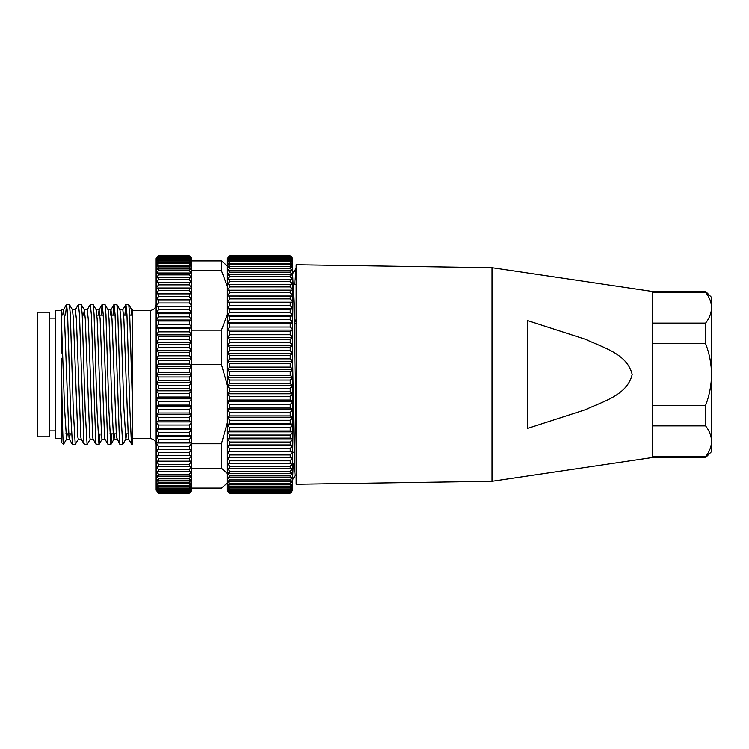 <?xml version="1.0" encoding="UTF-8"?>
<svg xmlns="http://www.w3.org/2000/svg" width="749" height="749" viewBox="0 0 749 749"><rect width="100%" height="100%" fill="white"/><g stroke="black" fill="none" stroke-linecap="round" stroke-linejoin="round"><path stroke-width="1.12" d="M292.616 358.294L294.507 467.844L295.059 475.531L296.173 475.531M292.616 273.469L293.945 303.064L296.173 445.936M491.99 374.5L491.99 267.693L296.173 264.725L296.173 484.275L491.99 481.307L491.99 374.5M491.99 481.307L652.21 457.573L705.614 457.573L705.614 456.721L652.21 456.721L652.21 457.573L652.21 291.427L652.21 292.279L705.614 292.279L705.614 291.427L711.55 297.362L711.55 307.689C711.41 302.343 709.434 297.203 705.614 292.279M527.596 374.5L527.596 320.591L585.531 339.325C602.571 347.489 627.259 353.565 632.184 374.5C627.194 395.547 602.346 401.604 585.344 409.74L527.596 428.409L527.596 374.5M292.616 464.492L294.385 464.492M292.616 452.274L294.076 452.274M292.616 404.75L293.262 404.75M294.703 284.508L295.452 268.9L296.173 280.884M293.196 464.492L292.616 478.967M292.616 402.719L293.233 402.719M294.301 323.446L296.173 323.446M294.245 320.038L296.173 320.038M293.505 284.508L296.173 284.508M37.45 312.193L37.45 436.807L49.322 436.807L49.322 312.193L37.45 312.193M296.173 321.873L294.385 320.038M229.709 484.856L227.34 483.479L227.34 480.381L229.709 483.489L229.709 484.856L290.238 484.856L290.238 483.489L292.616 480.381L290.238 481.541L290.238 479.95L292.616 476.757L290.238 477.712L290.238 475.896L292.616 472.647L290.238 473.368L290.238 471.346L292.616 468.059L290.238 468.546L290.238 466.318L292.616 463.004L290.238 463.275L290.238 460.85L292.616 457.527L290.238 457.564L290.238 454.961L292.616 451.647L290.238 451.441L290.238 448.679L292.616 445.383L290.238 444.953L290.238 442.041L292.616 438.783L290.238 438.118L290.238 435.066L292.616 431.864L290.238 430.975L290.238 427.801L292.616 424.664L290.238 423.56L290.238 420.273L292.616 417.221L290.238 415.901L290.238 412.521L292.616 409.572L290.238 408.046L290.238 404.591L292.616 401.754L290.238 400.022L290.238 396.511L292.616 393.796L290.238 391.867L290.238 388.319L292.616 385.754L290.238 383.638L290.238 380.061L292.616 377.646L290.238 375.361L290.238 371.776L292.616 369.529L290.238 367.085L290.238 363.508L292.616 361.439L290.238 358.837L290.238 355.298L292.616 353.406L290.238 350.672L290.238 347.171L292.616 345.486L290.238 342.621L290.238 339.185L292.616 337.696L290.238 334.719L290.238 331.367L292.616 330.084L290.238 327.023L290.238 323.755L292.616 322.697L290.238 319.551L290.238 316.396L292.616 315.563L290.238 312.342L290.238 309.318L292.616 308.71L290.238 305.442L290.238 302.559L292.616 302.184L290.238 298.879L290.238 296.155L292.616 296.005L290.238 292.681L290.238 290.125L292.616 290.209L290.238 286.886L290.238 284.508L292.616 284.826L290.238 281.512L290.238 279.33L292.616 279.873L290.238 276.596L290.238 274.611L292.616 275.389L290.238 272.159L290.238 270.389L292.616 271.381L290.238 268.217L290.238 266.663L292.616 267.88L290.238 264.79L290.238 263.47L292.616 264.903L290.238 261.897L290.238 260.821L292.616 262.45L290.238 259.557L290.238 258.714L292.616 260.549L290.238 257.179L292.616 259.201L290.238 256.214L292.616 258.414L290.238 255.83L292.616 258.19L292.616 483.479L290.238 484.856M229.709 255.83L227.34 258.414L229.709 255.83L290.238 255.83M229.709 255.924L290.238 255.924M229.709 256.214L227.34 259.201L227.34 258.414L229.709 256.214L290.238 256.214M229.709 256.561L290.238 256.561M229.709 257.179L227.34 260.549L227.34 259.201L229.709 257.179L290.238 257.179M229.709 257.778L290.238 257.778M229.709 258.714L227.34 262.45L227.34 260.549L229.709 258.714L290.238 258.714M229.709 259.557L290.238 259.557M229.709 260.821L229.709 261.897L227.34 264.903L227.34 262.45L229.709 260.821L290.238 260.821M229.709 261.897L290.238 261.897M229.709 263.47L229.709 264.79L227.34 267.88L227.34 264.903L229.709 263.47L290.238 263.47M229.709 264.79L290.238 264.79M229.709 266.663L229.709 268.217L227.34 271.381L227.34 267.88L229.709 266.663L290.238 266.663M229.709 268.217L290.238 268.217M229.709 270.389L229.709 272.159L227.34 275.389L227.34 271.381L229.709 270.389L290.238 270.389M229.709 272.159L290.238 272.159M229.709 274.611L229.709 276.596L227.34 279.873L227.34 275.389L229.709 274.611L290.238 274.611M229.709 276.596L290.238 276.596M229.709 279.33L229.709 281.512L227.34 284.826L227.34 279.873L229.709 279.33L290.238 279.33M229.709 281.512L290.238 281.512M229.709 284.508L229.709 286.886L227.34 290.209L227.34 284.826L229.709 284.508L290.238 284.508M229.709 286.886L290.238 286.886M229.709 290.125L229.709 292.681L227.34 296.005L227.34 290.209L290.238 290.125M229.709 292.681L290.238 292.681M229.709 296.155L229.709 298.879L227.34 302.184L227.34 296.005L290.238 296.155M229.709 298.879L290.238 298.879M229.709 302.559L229.709 305.442L227.34 308.71L227.34 302.184L290.238 302.559M229.709 305.442L290.238 305.442M229.709 309.318L229.709 312.342L227.34 315.563L227.34 308.71L229.709 309.318L290.238 309.318M229.709 312.342L290.238 312.342M229.709 316.396L229.709 319.551L227.34 322.697L227.34 315.563L229.709 316.396L290.238 316.396M229.709 319.551L290.238 319.551M229.709 323.755L229.709 327.023L227.34 330.084L227.34 322.697L229.709 323.755L290.238 323.755M229.709 327.023L290.238 327.023M229.709 331.367L229.709 334.719L227.34 337.696L227.34 330.084L229.709 331.367L290.238 331.367M229.709 334.719L290.238 334.719M229.709 339.185L229.709 342.621L227.34 345.486L227.34 337.696L229.709 339.185L290.238 339.185M229.709 342.621L290.238 342.621M229.709 347.171L229.709 350.672L227.34 353.406L227.34 345.486L229.709 347.171L290.238 347.171M229.709 350.672L290.238 350.672M229.709 355.298L229.709 358.837L227.34 361.439L227.34 353.406L229.709 355.298L290.238 355.298M229.709 358.837L290.238 358.837M229.709 363.508L229.709 367.085L227.34 369.529L227.34 361.439L229.709 363.508L290.238 363.508M229.709 367.085L290.238 367.085M229.709 371.776L229.709 375.361L227.34 377.646L227.34 369.529L229.709 371.776L290.238 371.776M229.709 375.361L290.238 375.361M229.709 380.061L229.709 383.638L227.34 385.754L227.34 377.646L229.709 380.061L290.238 380.061M229.709 383.638L290.238 383.638M229.709 388.319L229.709 391.867L227.34 393.796L227.34 385.754L229.709 388.319L290.238 388.319M229.709 391.867L290.238 391.867M229.709 396.511L229.709 400.022L227.34 401.754L227.34 393.796L229.709 396.511L290.238 396.511M229.709 400.022L290.238 400.022M229.709 404.591L229.709 408.046L227.34 409.572L227.34 401.754L229.709 404.591L290.238 404.591M229.709 408.046L290.238 408.046M229.709 412.521L229.709 415.901L227.34 417.221L227.34 409.572L229.709 412.521L290.238 412.521M229.709 415.901L290.238 415.901M229.709 420.273L229.709 423.56L227.34 424.664L227.34 417.221L229.709 420.273L290.238 420.273M229.709 423.56L290.238 423.56M229.709 427.801L229.709 430.975L227.34 431.864L227.34 424.664L229.709 427.801L290.238 427.801M229.709 430.975L290.238 430.975M229.709 435.066L229.709 438.118L227.34 438.783L227.34 431.864L229.709 435.066L290.238 435.066M229.709 438.118L290.238 438.118M229.709 442.041L229.709 444.953L227.34 445.383L227.34 438.783L229.709 442.041L290.238 442.041M229.709 444.953L290.238 444.953M229.709 448.679L229.709 451.441L227.34 451.647L227.34 445.383L229.709 448.679L290.238 448.679M229.709 451.441L290.238 451.441M229.709 454.961L229.709 457.564L227.34 457.527L227.34 451.647L229.709 454.961L290.238 454.961M229.709 457.564L290.238 457.564M229.709 460.85L229.709 463.275L227.34 463.004L227.34 457.527L229.709 460.85L290.238 460.85M229.709 463.275L290.238 463.275M229.709 466.318L229.709 468.546L227.34 468.059L227.34 463.004L229.709 466.318L290.238 466.318M229.709 468.546L290.238 468.546M229.709 471.346L229.709 473.368L227.34 472.647L227.34 468.059L229.709 471.346L290.238 471.346M229.709 473.368L290.238 473.368M229.709 475.896L229.709 477.712L227.34 476.757L227.34 472.647L229.709 475.896L290.238 475.896M229.709 477.712L290.238 477.712M229.709 479.95L229.709 481.541L227.34 480.381L227.34 476.757L229.709 479.95L290.238 479.95M229.709 481.541L290.238 481.541M229.709 483.489L290.238 483.489M290.238 487.636L290.238 486.504L292.616 483.479L292.616 486.045L290.238 487.636L229.709 487.636L227.34 486.045L227.34 483.479L229.709 486.504L290.238 486.504M229.709 486.504L229.709 487.636M290.238 489.865L290.238 488.966L292.616 486.045L292.616 488.067L290.238 489.865L229.709 489.865L227.34 488.067L227.34 486.045L229.709 488.966L290.238 488.966M229.709 488.966L229.709 489.865M290.238 491.522L292.616 488.067L292.616 489.546L290.238 491.522L229.709 491.522L227.34 489.546L227.34 488.067L229.709 490.876L290.238 490.876M229.709 490.876L229.709 491.522M290.238 492.617L292.616 489.546L292.616 490.455L290.238 492.617L229.709 492.617L227.34 490.455L227.34 489.546L229.709 492.215L290.238 492.215M290.238 493.132L292.616 490.455L290.238 493.132L229.709 493.132L227.34 490.801L229.709 492.982L290.238 492.982M228.258 491.728L229.709 493.17L290.238 493.17L291.689 491.728M227.34 451.647L292.616 451.647M227.34 445.383L292.616 445.383M227.34 438.783L292.616 438.783M227.34 431.864L292.616 431.864M227.34 424.664L292.616 424.664M227.34 417.221L292.616 417.221M227.34 409.572L292.616 409.572M227.34 401.754L292.616 401.754M227.34 393.796L292.616 393.796M227.34 385.754L292.616 385.754M227.34 377.646L292.616 377.646M227.34 369.529L292.616 369.529M227.34 361.439L292.616 361.439M227.34 353.406L292.616 353.406M227.34 345.486L292.616 345.486M227.34 337.696L292.616 337.696M227.34 330.084L292.616 330.084M227.34 322.697L292.616 322.697M227.34 315.563L292.616 315.563M227.34 308.71L292.616 308.71M227.34 302.184L292.616 302.184M227.34 296.005L292.616 296.005M61.184 310.414L55.248 310.414L55.248 438.586L61.184 438.586M191.735 364.36L221.404 364.36L221.404 330.159L191.735 330.159M156.129 346.506L156.129 342.583L158.507 344.194L158.507 347.676L156.129 350.457L156.129 346.506M189.357 344.194L191.735 342.583L189.357 339.672L189.357 336.264L191.735 334.859L189.357 331.844L189.357 328.521L191.735 327.322L189.357 324.223L189.357 321.003L191.735 320.02L189.357 316.846L189.357 313.737L191.735 312.988L189.357 309.749L189.357 306.781L191.735 306.257L189.357 302.971L189.357 300.143L191.735 299.853L189.357 296.538L189.357 293.87L191.735 293.814L189.357 290.49L189.357 287.991L191.735 288.159L189.357 284.845L189.357 282.532L191.735 282.935L189.357 279.639L189.357 277.523L191.735 278.16L189.357 274.892L189.357 272.992L191.735 273.844L189.357 270.632L189.357 268.947L191.735 270.024L189.357 266.887L189.357 265.418L191.735 266.719L189.357 263.657L189.357 262.422L191.735 263.929L189.357 260.97L189.357 259.978L191.735 261.682L189.357 258.087L191.735 259.987L189.357 256.757L191.735 258.845L189.357 256.008L191.735 258.274L189.357 255.821L191.735 258.19L191.735 350.457L189.357 347.676L189.357 344.194L158.507 344.194M72.419 444.447L70.575 410.639L67.607 314.524L66.577 304.478L69.404 304.562L70.34 314.524L73.308 410.639L75.246 444.522L72.419 444.447L69.329 439.101L68.974 437.276L64.526 319.102L63.496 309.824L61.184 309.824L61.184 313.569L64.526 407.877L66.558 439.092L63.506 444.382L61.184 442.144L61.278 358.191C62.045 401.951 62.813 449.587 63.562 444.204M75.246 444.522L78.43 439.092M78.448 304.478L81.266 304.562L82.212 314.524L85.18 410.639L87.109 444.522L84.375 444.522L83.925 442.462L79.478 314.524L78.448 304.478L75.265 309.899M87.109 444.522L90.292 439.092M90.311 304.478L93.138 304.562L94.074 314.524L97.042 410.639L98.98 444.522L96.246 444.522L95.797 442.462L91.341 314.524L90.311 304.478L87.127 309.899M98.98 444.522L100.038 433.84M102.182 304.478L105.01 304.562L105.946 314.524L108.914 410.639L110.852 444.522L108.118 444.522L107.659 442.462L103.212 314.524L102.182 304.478L101.134 315.16M110.852 444.522L111.91 433.84M114.045 304.478L116.872 304.562L117.818 314.524L120.776 410.639L122.714 444.522L119.98 444.522L119.531 442.462L115.074 314.524L114.045 304.478L113.005 315.16M122.714 444.522L125.898 439.092L126.59 433.84M66.577 304.478L65.528 315.16M125.916 304.478L128.744 304.562L129.68 314.524L132.395 402.007L132.395 444.522L131.758 444.447L131.393 442.462L129.914 410.639L126.946 314.524L125.916 304.478L124.868 315.16M61.184 313.569L61.184 353.163M132.395 402.007L132.395 309.824L131.73 309.824L132.395 313.569M158.507 255.821L156.129 258.274L158.507 255.821L189.357 255.821L158.507 255.84M189.357 256.008L158.507 256.008L156.129 258.845L158.507 256.008M189.357 256.261L158.507 256.261M189.357 256.757L158.507 256.757L156.129 259.987L156.129 258.845L158.507 256.757M189.357 257.263L158.507 257.263M189.357 258.087L158.507 258.087L156.129 261.682L156.129 259.987L158.507 258.087M189.357 258.836L158.507 258.836M189.357 259.978L158.507 259.978L158.507 260.97L156.129 263.929L156.129 261.682L158.507 259.978M189.357 260.97L158.507 260.97M189.357 262.422L158.507 262.422L158.507 263.657L156.129 266.719L156.129 263.929L158.507 262.422M189.357 263.657L158.507 263.657M189.357 265.418L158.507 265.418L158.507 266.887L156.129 270.024L156.129 266.719L158.507 265.418M189.357 266.887L158.507 266.887M189.357 268.947L158.507 268.947L158.507 270.632L156.129 273.844L156.129 270.024L158.507 268.947M189.357 270.632L158.507 270.632M189.357 272.992L158.507 272.992L158.507 274.892L156.129 278.16L156.129 273.844L158.507 272.992M189.357 274.892L158.507 274.892M189.357 277.523L158.507 277.523L158.507 279.639L156.129 282.935L156.129 278.16L158.507 277.523M189.357 279.639L158.507 279.639M189.357 282.532L158.507 282.532L158.507 284.845L156.129 288.159L156.129 282.935L158.507 282.532M189.357 284.845L158.507 284.845M189.357 287.991L158.507 287.991L158.507 290.49L156.129 293.814L156.129 288.159L158.507 287.991M189.357 290.49L158.507 290.49M189.357 293.87L158.507 293.87L158.507 296.538L156.129 299.853L156.129 293.814L158.507 293.87M189.357 296.538L158.507 296.538M189.357 300.143L158.507 300.143L158.507 302.971L156.129 306.257L156.129 299.853L158.507 300.143M189.357 302.971L158.507 302.971M189.357 306.781L158.507 306.781L158.507 309.749L156.129 312.988L156.129 306.257L158.507 306.781M189.357 309.749L158.507 309.749M189.357 313.737L158.507 313.737L158.507 316.846L156.129 320.02L156.129 312.988L158.507 313.737M189.357 316.846L158.507 316.846M189.357 321.003L158.507 321.003L158.507 324.223L156.129 327.322L156.129 320.02L158.507 321.003M189.357 324.223L158.507 324.223M189.357 328.521L158.507 328.521L158.507 331.844L156.129 334.859L156.129 327.322L158.507 328.521M189.357 331.844L158.507 331.844M189.357 336.264L158.507 336.264L158.507 339.672L156.129 342.583L156.129 334.859L158.507 336.264M189.357 339.672L158.507 339.672M189.357 347.676L158.507 347.676M189.357 352.273L191.735 350.457L191.735 358.453L189.357 355.803L189.357 352.273L158.507 352.273L158.507 355.803L156.129 358.453L156.129 350.457L158.507 352.273M189.357 355.803L158.507 355.803M189.357 360.456L191.735 358.453L191.735 366.533L189.357 364.023L189.357 360.456L158.507 360.456L158.507 364.023L156.129 366.533L156.129 358.453L158.507 360.456M189.357 364.023L158.507 364.023M189.357 368.714L191.735 366.533L191.735 374.64L189.357 372.3L189.357 368.714L158.507 368.714L158.507 372.3L156.129 374.64L156.129 366.533L158.507 368.714M189.357 372.3L158.507 372.3M189.357 377L191.735 374.64L191.735 382.758L189.357 380.576L189.357 377L158.507 377L158.507 380.576L156.129 382.758L156.129 374.64L158.507 377M189.357 380.576L158.507 380.576M189.357 385.267L191.735 382.758L191.735 390.828L189.357 388.834L189.357 385.267L158.507 385.267L158.507 388.834L156.129 390.828L156.129 382.758L158.507 385.267M189.357 388.834L158.507 388.834M189.357 393.487L191.735 390.828L191.735 398.824L189.357 397.017L189.357 393.487L158.507 393.487L158.507 397.017L156.129 398.824L156.129 390.828L158.507 393.487M189.357 397.017L158.507 397.017M189.357 401.614L191.735 398.824L191.735 406.698L189.357 405.087L189.357 401.614L158.507 401.614L158.507 405.087L156.129 406.698L156.129 398.824L158.507 401.614M189.357 405.087L158.507 405.087M189.357 409.609L191.735 406.698L191.735 414.412L189.357 413.008L189.357 409.609L158.507 409.609L158.507 413.008L156.129 414.412L156.129 406.698L158.507 409.609M189.357 413.008L158.507 413.008M189.357 417.427L191.735 414.412L191.735 421.94L189.357 420.751L189.357 417.427L158.507 417.427L158.507 420.751L156.129 421.94L156.129 414.412L158.507 417.427M189.357 420.751L158.507 420.751M189.357 425.039L191.735 421.94L191.735 429.233L189.357 428.259L189.357 425.039L158.507 425.039L158.507 428.259L156.129 429.233L156.129 421.94L158.507 425.039M189.357 428.259L158.507 428.259M189.357 432.407L191.735 429.233L191.735 436.255L189.357 435.506L189.357 432.407L158.507 432.407L158.507 435.506L156.129 436.255L156.129 429.233L158.507 432.407M189.357 435.506L158.507 435.506M189.357 439.494L191.735 436.255L191.735 442.977L189.357 442.462L189.357 439.494L158.507 439.494L158.507 442.462L156.129 442.977L156.129 436.255L158.507 439.494M189.357 442.462L158.507 442.462M189.357 446.264L191.735 442.977L191.735 449.372L189.357 449.082L189.357 446.264L158.507 446.264L158.507 449.082L156.129 449.372L156.129 442.977L158.507 446.264M189.357 449.082L158.507 449.082M189.357 452.677L191.735 449.372L191.735 455.392L189.357 455.345L189.357 452.677L158.507 452.677L158.507 455.345L156.129 455.392L156.129 449.372L158.507 452.677M189.357 455.345L158.507 455.345M189.357 458.716L191.735 455.392L191.735 461.028L189.357 461.206L189.357 458.716L158.507 458.716L158.507 461.206L156.129 461.028L156.129 455.392L158.507 458.716M189.357 461.206L158.507 461.206M189.357 464.343L191.735 461.028L191.735 466.234L189.357 466.646L189.357 464.343L158.507 464.343L158.507 466.646L156.129 466.234L156.129 461.028L158.507 464.343M189.357 466.646L158.507 466.646M189.357 469.539L191.735 466.234L191.735 470.999L189.357 471.636L189.357 469.539L158.507 469.539L158.507 471.636L156.129 470.999L156.129 466.234L158.507 469.539M189.357 471.636L158.507 471.636M189.357 474.267L191.735 470.999L191.735 475.297L189.357 476.158L189.357 474.267L158.507 474.267L158.507 476.158L156.129 475.297L156.129 470.999L158.507 474.267M189.357 476.158L158.507 476.158M189.357 478.508L191.735 475.297L191.735 479.098L189.357 480.184L189.357 478.508L158.507 478.508L158.507 480.184L156.129 479.098L156.129 475.297L158.507 478.508M189.357 480.184L158.507 480.184M189.357 482.244L191.735 479.098L191.735 482.393L189.357 483.695L189.357 482.244L158.507 482.244L158.507 483.695L156.129 482.393L156.129 479.098L158.507 482.244M189.357 483.695L158.507 483.695M189.357 485.446L191.735 482.393L191.735 485.155L189.357 486.672L189.357 485.446L158.507 485.446L158.507 486.672L156.129 485.155L156.129 482.393L158.507 485.446M189.357 486.672L158.507 486.672M158.507 493.17L189.357 493.179L158.507 493.17L156.129 490.183L158.507 493.179M189.357 493.011L191.735 490.183L189.357 493.179L191.735 490.735L189.357 493.011L158.507 493.011M189.357 492.767L158.507 492.767M158.507 491.784L156.129 490.183L156.129 489.06L158.507 491.784L189.357 491.784L191.735 489.06L191.735 490.183L189.357 492.28L158.507 492.28M189.357 492.28L189.357 491.784M189.357 488.114L191.735 485.155L191.735 487.384L189.357 489.097L189.357 488.114L158.507 488.114L158.507 489.097L156.129 487.384L156.129 485.155L158.507 488.114M189.357 489.097L158.507 489.097M227.34 483.096L221.404 488.114L191.735 488.114M191.735 270.642L221.404 270.642L221.404 260.886L191.735 260.886M227.34 473.452L221.404 468.228L221.404 443.773L227.34 422.885M221.404 260.886L227.34 265.904M227.34 286.296L221.404 270.642M227.34 385.248L221.404 364.36M221.404 330.159L227.34 314.496M221.404 443.773L191.735 443.773M191.735 468.228L221.404 468.228M156.129 489.06L156.129 487.384L158.507 490.969L156.129 489.06M189.357 490.969L191.735 487.384L191.735 489.06L189.357 490.969L158.507 490.969M189.357 490.23L158.507 490.23M225.88 484.547L227.34 482.88M191.735 455.392L156.129 455.392M191.735 449.372L156.129 449.372M191.735 442.977L156.129 442.977M191.735 436.255L156.129 436.255M191.735 429.233L156.129 429.233M191.735 421.94L156.129 421.94M191.735 414.412L156.129 414.412M191.735 406.698L156.129 406.698M191.735 398.824L156.129 398.824M191.735 390.828L156.129 390.828M191.735 382.758L156.129 382.758M191.735 374.64L156.129 374.64M191.735 366.533L156.129 366.533M191.735 358.453L156.129 358.453M191.735 350.457L156.129 350.457M191.735 342.583L156.129 342.583M191.735 334.859L156.129 334.859M191.735 327.322L156.129 327.322M191.735 320.02L156.129 320.02M191.735 312.988L156.129 312.988M191.735 306.257L156.129 306.257M191.735 299.853L156.129 299.853M191.735 293.814L156.129 293.814M66.558 439.092L67.251 433.84M69.404 304.562L72.494 309.908L73.421 319.102L77.877 437.276L78.327 439.176L81.295 439.176M83.504 315.16L84.365 309.908L85.292 319.102L89.74 437.276L90.198 439.176L93.166 439.176M98.334 315.16L99.093 309.824L96.134 309.824L97.164 319.102L101.611 437.276L102.061 439.176L105.029 439.176M105.01 304.562L108.099 309.908L109.026 319.102L111.994 407.877L113.483 437.276L114.035 439.092L114.719 433.84M116.872 304.562L119.962 309.908L120.898 319.102L123.866 407.877L125.898 439.092M130.972 315.16L131.73 309.824M62.738 315.16L63.393 309.899L66.483 304.553M66.464 439.176L69.423 439.176L70.209 433.84M72.391 309.824L75.359 309.824L76.389 319.102L80.845 437.276L81.201 439.101L84.291 444.447M84.263 309.824L87.23 309.824L88.26 319.102L92.707 437.276L93.063 439.101L96.153 444.447M99.093 309.824L100.132 319.102L104.579 437.276L104.935 439.101L108.025 444.447M110.206 315.16L110.964 309.824L111.994 319.102L116.441 437.276L119.896 444.447M119.868 309.824L122.836 309.824L123.866 319.102L128.313 437.276L128.669 439.101L131.758 444.447M705.614 405.331C709.443 395.406 711.419 385.126 711.55 374.5L711.55 441.311C711.419 435.993 709.443 430.853 705.614 425.891L705.614 405.331L652.21 405.331L652.21 425.891L705.614 425.891M705.614 343.669L652.21 343.669L652.21 323.109L705.614 323.109C709.443 318.147 711.419 313.007 711.55 307.689L711.55 374.5C711.419 363.874 709.443 353.594 705.614 343.669L705.614 323.109M705.614 456.721C709.443 451.759 711.419 446.619 711.55 441.311L711.55 451.638L705.614 457.573M132.395 438.586L150.193 438.586L150.193 310.414C153.798 310.058 155.773 308.082 156.129 304.478M705.614 291.427L652.21 291.427L491.99 267.693M296.173 268.872L295.49 268.872M294.357 463.509L292.616 463.509M292.438 480.1L295.087 475.503M295.452 268.9L292.803 273.497M49.322 318.128L55.248 318.128M49.322 430.872L55.248 430.872M82.24 315.16L85.049 315.16M96.921 315.16L103.24 315.16M111.751 315.16L115.112 315.16M123.622 315.16L126.974 315.16M129.708 315.16L132.395 315.16M65.697 433.84L71.464 433.84M109.803 433.84L116.142 433.84M125.036 433.84L128.004 433.84M132.395 310.414L150.193 310.414M150.193 438.586C153.798 438.942 155.773 440.918 156.129 444.522M107.996 309.824L110.964 309.824M113.932 439.176L116.9 439.176M125.804 439.176L128.762 439.176M84.365 309.908L81.266 304.562M96.228 309.908L93.138 304.562M102.164 439.092L99.074 444.438M114.035 439.092L110.936 444.438M131.833 309.908L128.744 304.562M125.823 304.553L122.733 309.899M113.96 304.553L110.871 309.899M102.089 304.553L98.999 309.899"/></g></svg>
